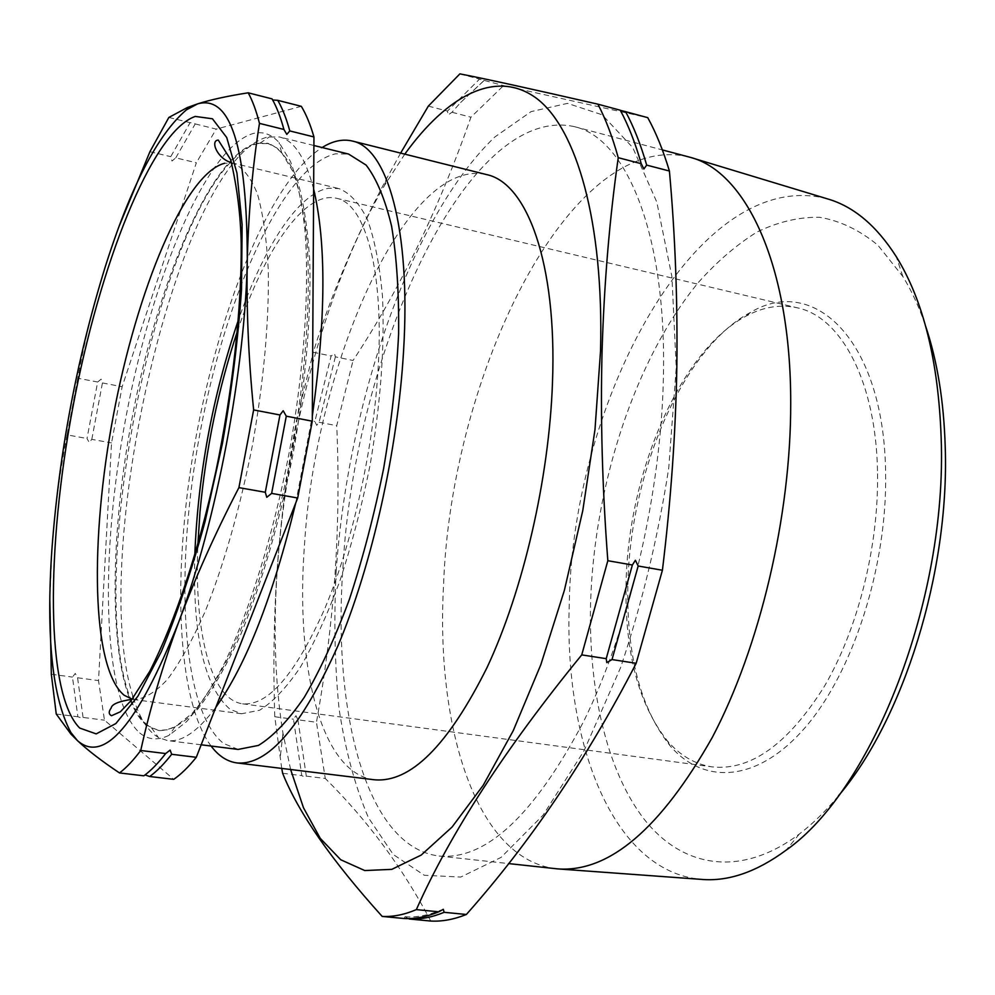 <?xml version="1.0" encoding="UTF-8"?>
<svg xmlns="http://www.w3.org/2000/svg" width="995" height="995" viewBox="0 0 995 995"><rect width="100%" height="100%" fill="white"/><g stroke="black" fill="none" stroke-linecap="round" stroke-linejoin="round"><path stroke-width="0.75" stroke-dasharray="4.97 3.73" d="M145.581 775.105L143.84 775.814M272.033 98.878L273.414 100.022M175.754 157.857L195.207 123.927L193.789 122.97L190.095 122.671L170.742 156.663L172.023 161.028L175.754 157.857L196.363 162.77L122.149 386.719L111.54 442.924L98.505 680.605L104.475 720.169L173.752 779.346M91.801 439.367L102.448 382.938L101.154 379.132L97.659 382.018L87.013 438.496L89.202 442.489L91.801 439.367L111.54 442.924M83.07 717.445L77.573 677.769L75.259 673.441L72.473 677.085L77.871 716.773L81.391 717.93L83.07 717.445L104.475 720.169M484.142 80.396L460.635 102.497L451.991 112.273L448.16 114.96L447.451 111.092L479.503 79.152L503.557 85.62L647.745 117.659M335.365 356.844L319.072 422.266L316.721 425.338L314.855 421.445L331.136 355.974L334.556 353.66L335.365 356.844L353.063 360.488C399.928 289.346 439.205 208.253 470.921 117.211L503.557 85.62M297.928 719.795L306.311 776.15L305.129 777.381L301.783 775.602L293.488 719.211L295.975 715.691L297.928 719.795L316.46 722.258C325.564 671.302 331.795 621.216 335.178 571.988C338.35 522.562 338.86 473.782 336.733 425.661L353.063 360.488M404.007 918.497L405.04 916.706L409.181 918.994M131.228 700.443C135.743 711.748 141.215 719.994 147.621 725.193L151.501 727.805L159.897 730.604C171.488 730.243 184.15 723.054 197.868 709.025C211.985 690.953 226.176 666.339 240.442 635.183C261.486 584.351 280.142 520.211 293.488 451.767C305.589 383.1 311.174 316.534 309.768 261.536C307.629 227.333 303.201 199.274 296.51 177.334C288.737 159.312 279.508 148.068 268.812 143.566L257.73 143.578C249.173 145.656 240.342 151.601 231.226 161.439M133.33 697.719C138.653 715.194 145.668 727.544 154.362 734.758L158.404 737.506L167.508 740.578C181.762 742.494 197.868 731.412 215.84 707.321M295.751 502.935L312.306 416.283M313.649 189.125C305.49 157.844 294.11 140.457 279.495 136.987L267.555 137.036C178.254 159.772 87.747 555.309 132.932 696.413M146.153 725.007L158.404 730.417L167.62 729.77L174.971 726.922L192.097 713.452C204.149 699.609 216.4 680.692 228.862 656.712C253.663 604.923 276.722 530.658 291.846 451.469C306.137 372.118 311.248 294.532 306.684 237.283C303.649 210.43 298.998 188.378 292.717 171.14L281.56 152.422L276.722 147.857L267.344 143.218L256.287 143.23C210.343 155.767 157.359 283.438 132.049 418.223C106.465 552.984 108.828 692.881 146.153 725.007M139.698 732.917C148.168 739.944 157.969 740.728 169.125 735.268L186.674 721.549C199.037 707.37 211.636 687.931 224.46 663.23C250.006 609.835 273.824 533.009 289.483 451.033C304.271 368.884 309.594 288.637 304.905 229.621C301.796 201.96 297.007 179.299 290.552 161.625L279.097 142.534C271.312 134.114 262.668 131.104 253.165 133.492C206.04 147.185 151.949 278.687 125.979 417.004C99.736 555.285 101.739 699.162 139.698 732.917M194.796 555.061C192.595 635.643 204.373 687.072 230.106 709.336L241.561 713.751L259.608 710.243C272.642 702.234 286.137 688.03 300.092 667.633C314.022 643.802 327.268 614.935 339.842 581.043C351.683 544.887 361.707 506.53 369.916 465.946C380.675 403.398 384.841 346.72 382.453 295.913C379.655 265.118 374.68 239.745 367.553 219.783C359.382 203.303 349.867 192.918 338.984 188.602L329.022 188.192C298.587 192.57 263.799 246.934 238.414 319.942M238.128 749.422L223.626 743.489C180.344 709.584 174.436 567.2 200.405 430.86C226.052 294.483 283.351 165.792 335.551 153.802L348.586 154.063M336.136 571.715C347.728 403.261 410.5 217.868 494.726 137.061L531.056 111.627L567.511 103.368L602.174 114.798L632.77 147.608L656.824 202.159L671.936 276.784L676.239 367.553L668.715 468.235C657.882 537.909 641.812 604.4 620.544 667.707L583.978 750.889L543.083 815.129L501.07 857.404L460.747 877.055L424.293 875.277L393.224 854.494L368.436 817.703C355.115 786.473 345.327 750.155 339.059 708.763C334.755 665.381 333.785 619.698 336.136 571.715M838.474 795.789C825.75 811.112 812.728 823.835 799.408 833.972C739.733 878.734 681.513 867.093 643.864 818.86C606.266 769.832 588.331 688.863 590.582 602.634C594.264 485.013 635.046 359.145 698.502 282.306C717.009 261.585 736.462 244.857 756.859 232.121C777.592 221.997 798.413 217.047 819.308 217.246C839.967 220.679 859.518 230.032 877.976 245.292L902.838 276.486C911.631 290.727 919.231 307.268 925.611 326.136M827.293 198.826C697.843 164.697 572.125 400.487 569.302 603.604C563.891 742.108 612.41 871.309 701.04 879.356M627.833 586.291C626.601 655.407 640.693 708.577 670.108 745.815C703.863 785.242 757.643 782.779 805.44 727.233C853.163 671.986 887.366 566.031 885.612 473.21C884.356 340.514 814.109 274.147 750.529 312.393C682.396 348.337 629.586 473.757 627.833 586.291M877.54 473.732C878.66 546.641 857.852 629.188 824.457 686.227C788.164 744.036 750.752 770.926 712.221 766.896C695.132 764.347 680.182 755.653 667.346 740.815C638.591 704.472 624.823 652.397 626.042 584.6C627.783 474.18 679.61 351.061 746.15 316.074C763.451 306.821 780.528 304.072 797.393 307.828C841.272 316.895 876.545 382.167 877.54 473.732M211.102 746.039C183.714 709.547 175.219 621.166 184.1 524.539C197.445 368.56 258.688 187.582 322.144 147.534M374.195 779.757C320.179 772.928 295.229 665.083 304.507 544.7C315.154 366.11 405.773 156.053 486.48 174.56M290.627 769.508L282.966 733.24C274.744 681.724 273.016 624.711 277.792 562.187C287.953 427.925 327.84 282.132 384.63 185.257L404.791 154.15M400.624 153.106L386.097 179.597C354.469 239.658 330.203 297.231 313.276 352.292L331.136 355.974M281.734 768.426L274.782 716.736C273.003 663.814 273.961 612.435 277.642 562.61C281.597 512.661 288.065 464.466 297.045 418.024L313.276 352.292M237.457 331.061C264.769 249.335 304.557 190.58 336.385 198.241C365.364 203.552 384.493 271.063 377.951 371.384C372.976 451.195 352.106 543.68 324.805 608.542C295.453 674.336 268.053 706.102 242.581 703.813C210.132 699.56 194.062 630.432 197.881 544.34M342.927 567.635C354.158 355.327 466.332 102.51 574.451 126.663C625.743 137.944 666.401 232.133 663.441 375.227C661.451 491.654 629.773 627.721 583.754 721.263C534.016 815.44 485.809 860.364 439.131 856.036C366.073 847.218 332.579 712.42 342.927 567.635M556.13 868.747C475.722 859.232 435.499 726.449 443.596 584.164C451.058 375.326 569.376 129.387 688.229 156.762M459.889 73.866L479.503 79.152M620.93 110.507L620.308 110.234M451.991 112.273L470.921 117.211M428.335 106.104L447.451 111.092M319.072 422.266L336.733 425.661M297.045 418.024L314.855 421.445M274.782 716.736L293.488 719.211M306.311 776.15L325.278 778.463L316.46 722.258M282.642 773.277L301.783 775.602M430.773 921.047C402.639 867.739 367.466 820.216 325.278 778.463M51.33 674.237L72.473 677.085M56.242 714.012L77.871 716.773M168.851 117.447L190.095 122.671M149.922 151.713L170.742 156.663M119.425 225.504L105.271 266.735C93.455 304.545 84.289 341.708 77.772 378.212L97.659 382.018M77.772 378.212L67.088 434.89L87.013 438.496M77.573 677.769L98.505 680.605M195.207 123.927L216.226 129.089L196.363 162.77M301.323 106.328L216.226 129.089M102.448 382.938L122.149 386.719M67.088 434.89C59.787 471.717 54.713 510.074 51.864 549.961L49.837 600.719M230.38 162.372C148.927 249.969 86.155 588.281 130.768 699.274M132.211 699.186L133.952 699.51C144.101 699.149 155.232 692.483 167.347 679.535C179.821 662.869 192.396 640.258 205.069 611.701C223.788 565.135 240.504 506.579 252.643 444.193C263.787 380.177 269.011 322.368 268.327 270.777C266.735 239.559 263.115 213.95 257.444 193.925C250.79 177.483 242.78 167.272 233.427 163.292L224.77 163.23M460.635 102.497L484.242 80.408M151.501 727.805L158.404 737.506M259.969 143.168L269.894 136.589M268.812 143.566L267.344 143.218M159.897 730.604L158.404 730.417M281.56 152.422L279.097 142.534M174.971 726.922L169.125 735.268M241.561 713.751L132.099 699.323M231.648 162.794L338.984 188.602M313.898 145.494L279.495 136.987M201.189 744.795L167.508 740.578M902.838 276.486L896.271 256.648M667.346 740.815L670.108 745.815M384.63 185.257L386.097 179.585M242.581 703.813L712.221 766.896M574.451 126.663L662.371 149.922M691.662 157.757L689.883 157.222M559.688 869.045L557.847 868.909M439.131 856.036L508.52 863.573M336.385 198.241L797.393 307.828M282.966 733.24L280.068 758.775M746.15 316.074L750.529 312.393M799.408 833.972L786.162 850.14M405.04 916.706C416.059 917.639 427.974 915.45 440.773 910.164M641.302 164.113C635.258 143.131 628.156 125.159 619.997 110.184"/><path stroke-width="1.49" d="M49.837 600.719L51.33 674.237L56.242 714.012L70.968 734.123L77.349 740.516C87.734 750.305 101.776 761.113 119.499 772.941L143.84 775.814C150.83 770.739 158.106 763.314 165.667 753.551L170.133 750.093L171.662 754.285L196.289 757.307L297.692 497.997L312.281 421.183L313.947 136.937C310.34 124.462 306.124 114.263 301.323 106.328L277.754 100.333C282.356 108.244 286.373 118.442 289.794 130.93L313.947 136.937M286.286 416.184L271.635 493.396L266.772 497.289L265.292 492.276L279.968 414.977L283.189 410.736L286.286 416.184L312.281 421.183M289.794 130.93L286.796 134.4L283.911 129.462C280.54 116.987 276.585 106.788 272.033 98.878L248.19 92.809C227.532 96.042 210.679 99.724 197.619 103.866L187.47 107.485L168.851 117.447L149.922 151.713L119.425 225.504M632.372 564.998L606.216 658.665L606.801 662.608L612.012 659.561L638.181 566.006L635.395 560.272L632.372 564.998L607.833 560.707C602.261 487.749 600.346 417.664 602.087 350.414C604.176 283.04 609.562 218.8 618.243 157.695L641.24 163.69L643.864 169.013L646.688 165.108C640.705 144.449 633.678 126.639 625.606 111.676L620.93 110.507M444.143 912.315L466.369 914.48C453.956 919.467 442.091 921.656 430.773 921.047L409.181 918.994C420.276 919.579 431.929 917.353 444.143 912.315L443.31 909.306L438.82 911.806C426.668 916.843 415.064 919.082 404.007 918.497L382.179 916.42C331.41 860.115 298.239 812.405 282.642 773.277L281.734 768.426M215.84 707.321C246.374 664.523 273.016 596.403 295.751 502.935M312.306 416.283C325.95 318.611 326.397 242.892 313.649 189.125M238.414 319.942C212.52 396.209 197.98 474.59 194.796 555.061M313.898 145.494L348.586 154.063L366.135 165.108C376.632 178.801 385.127 199.211 391.632 226.362C396.719 257.17 399.045 293.077 398.609 334.096C396.458 377.254 391.47 422.054 383.635 468.496C374.282 514.651 362.876 558.257 349.407 599.326C335.091 637.77 320.042 670.456 304.246 697.383C288.438 720.392 273.177 736.399 258.464 745.417L238.128 749.422L201.189 744.795M625.606 111.676L647.745 117.659C656.016 132.621 663.23 150.419 669.411 171.028C675.207 235.081 677.67 300.328 676.836 366.782C675.692 432.937 670.891 500.759 662.409 570.247L636.178 663.292C586.975 758.65 530.372 842.392 466.369 914.48M925.611 326.136C937.327 360.986 943.869 401.296 945.225 447.066C949.578 572.66 903.062 720.206 838.474 795.789M559.688 869.045L701.04 879.356C728.079 881.794 756.449 872.055 786.162 850.14C872.018 790.204 947.451 600.209 941.158 437.7C938.36 360.862 923.397 300.515 896.271 256.648C876.408 225.529 853.411 206.263 827.293 198.826L691.662 157.757M322.144 147.534C332.641 140.942 342.703 138.778 352.317 141.029C387.154 147.757 411.072 228.365 403.56 351.148C397.826 449.777 371.956 565.123 338.113 645.419C301.759 726.586 268.028 765.752 236.934 762.929C227.146 761.585 218.539 755.964 211.102 746.039M352.317 141.029L486.48 174.56C526.927 182.781 557.051 262.804 552.486 382.428C549.153 478.545 523.308 590.135 487.04 667.545C447.924 745.765 410.301 783.164 374.195 779.757L236.934 762.929M404.791 154.15C447.053 95.52 496.219 68.58 536.516 98.343C576.478 128.405 603.94 221.537 600.532 350.986L594.998 429.529L582.771 510.622L564.389 590.309L540.795 664.772L513.258 730.641L483.197 785.304L452.066 827.056L421.221 855.066L391.806 869.356L364.755 870.55L340.738 859.755L320.228 838.325L303.475 807.741L290.627 769.508M400.624 153.106L428.335 106.104L459.889 73.866C485.585 78.866 531.591 88.965 597.908 104.177C605.719 119.151 612.497 136.987 618.243 157.695M197.881 544.34L199.995 511.977C205.816 449.068 218.303 388.759 237.457 331.061M662.371 149.922L689.883 157.222C745.553 171.202 790.876 264.483 790.714 402.788C791.025 515.833 759.919 647.024 712.233 737.531C660.556 828.723 609.102 872.515 557.847 868.909L508.52 863.573M612.012 659.561L636.178 663.292M638.181 566.006L662.409 570.247M607.833 560.707L581.739 654.897L606.216 658.665M646.688 165.108L669.411 171.028M597.908 104.177L620.308 110.234C628.33 125.208 635.308 143.019 641.24 163.69M382.179 916.42C393.013 916.98 404.405 914.703 416.345 909.617L438.82 911.806M416.345 909.617C450.449 833.051 505.584 748.153 581.739 654.897M119.499 772.941C126.29 767.817 133.367 760.329 140.743 750.491L165.667 753.551M140.743 750.491C149.847 709.149 162.421 666.55 178.478 622.671C194.809 578.829 214.945 533.805 238.912 487.625L265.292 492.276M238.912 487.625L253.638 409.915L279.968 414.977M253.638 409.915C248.402 357.317 246.287 307.132 247.295 259.334C248.563 211.624 252.618 166.302 259.471 123.38L283.911 129.462M259.471 123.38C256.3 110.893 252.531 100.706 248.19 92.809M171.662 754.285C164.051 764.036 156.725 771.436 149.698 776.51L173.752 779.346C180.99 774.334 188.503 766.983 196.289 757.307M149.698 776.51L145.581 775.105M271.635 493.396L297.692 497.997M273.414 100.022L277.754 100.333M51.864 549.961C46.006 637.049 52.337 697.893 70.881 732.482L77.349 740.516C103.853 764.123 137.559 724.845 178.478 622.671C216.176 522.773 245.442 368.523 247.295 259.334C247.021 146.489 230.467 94.662 197.619 103.866L186.388 109.885C157.608 134.536 130.556 186.811 105.271 266.735C76.876 358.722 59.078 453.135 51.864 549.961M132.932 696.413L133.33 697.719M231.226 161.439L230.38 162.372M130.768 699.274L131.228 700.443M195.256 116.427L212.445 118.778L226.723 137.534L236.959 173.08L242.121 224.559L241.511 289.607C238.141 338.574 231.785 389.878 222.42 443.534L205.069 521.479C191.5 571.006 176.886 614.462 161.24 651.825L137.982 696.09L115.893 723.539L96.179 733.887L79.699 728.054C45.372 693.925 46.255 547.797 72.896 407.092C99.289 266.349 151.414 131.713 195.256 116.427M224.77 163.23C184.784 173.205 136.825 290.353 113.442 415.052C89.774 539.688 91.341 667.956 124.139 695.244L132.211 699.186M132.099 699.323C118.791 701.288 111.813 704.186 111.154 708.042C108.505 711.612 108.617 714.174 111.477 715.741L120.295 711.811L131.166 700.53L149.797 671.264C176.152 618.965 198.229 552.076 216.039 470.61C232.73 390.227 241.735 307.841 241.213 243.899C240.641 215.082 237.108 186.973 230.616 159.561L218.278 140.084C210.007 140.37 216.947 158.603 231.648 162.794M70.881 732.482L70.968 734.123M186.388 109.885L187.47 107.485"/></g></svg>
